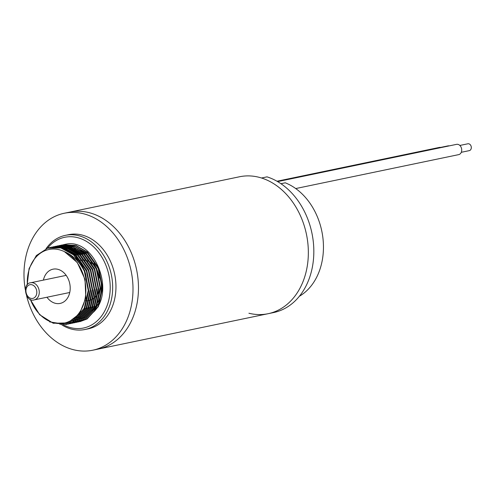 <?xml version="1.0" encoding="UTF-8"?>
<svg xmlns="http://www.w3.org/2000/svg" width="494" height="494" viewBox="0 0 494 494"><rect width="100%" height="100%" fill="white"/><g stroke="black" fill="none" stroke-linecap="round" stroke-linejoin="round"><path stroke-width="0.74" d="M26.577 295.721A69.944 53.735 -101.8 0 0 92.749 350.215A69.944 53.735 -101.8 0 0 131.398 272.28A69.944 53.735 -101.8 0 0 64.239 213.26L69.716 212.124A69.944 53.735 78.2 0 1 70.87 211.901A69.944 53.735 78.2 0 1 136.727 270.391A69.944 53.735 78.2 0 1 98.226 349.073A69.944 53.735 -101.8 0 0 136.875 271.144A69.944 53.735 -101.8 0 0 69.716 212.124L239.59 176.753A69.944 53.735 78.2 0 1 240.745 176.531A69.944 53.735 78.2 0 1 306.601 235.027A69.944 53.735 78.2 0 1 268.1 313.709A69.944 53.735 78.2 0 1 248.908 313.239M99.467 278.153A34.975 26.867 -101.8 0 0 93.879 263.518M88.617 256.713A34.975 26.867 -101.8 0 0 80.108 250.544M75.73 248.939A34.975 26.867 -101.8 0 0 74.273 248.606M70.84 248.216A34.975 26.867 -101.8 0 0 67.919 248.321M67.869 248.328A34.975 26.867 -101.8 0 0 65.887 248.643M76.218 317.549A34.975 26.867 -101.8 0 0 80.139 317.117L81.238 316.889M65.912 244.19A39.341 30.227 -101.8 0 0 64.992 244.363A39.341 30.227 -101.8 0 0 64.01 244.586L65.912 244.19C94.002 237.799 115.911 290.972 93.52 312.109L99.844 301.031L102.054 287.576L98.244 268.495L87.562 253.292L74.026 246.265L59.953 247.71M80.201 321.569L87.098 318.982L98.362 306.632L102.598 287.965L98.615 267.995L87.444 252.082L75.891 245.401L63.176 244.74M78.225 321.977L85.122 319.396L96.392 307.04L100.622 288.379L96.645 268.409L85.474 252.496L73.915 245.808L61.355 245.117L55.526 247.148M68.481 322.607L76.434 322.354L83.153 319.803L94.416 307.453L98.652 288.786L94.669 268.816L83.498 252.903L71.939 246.222L59.231 245.561M74.279 322.798L81.177 320.217L92.446 307.861L96.676 289.2L92.699 269.23L81.529 253.317L69.975 246.636L57.261 245.975M72.309 323.212L79.207 320.625L90.47 308.275L94.706 289.608L90.723 269.638L79.553 253.725L68.005 247.043L55.285 246.383M70.339 323.626L77.231 321.038L88.5 308.682L92.73 290.021L88.753 270.051L77.583 254.138L66.029 247.457L53.315 246.796M68.363 324.033L75.261 321.446L86.524 309.096L90.76 290.429L86.777 270.459L75.607 254.546L64.047 247.864L51.339 247.204M66.394 324.447L73.285 321.86L84.554 309.503L88.784 290.843L84.807 270.873L73.637 254.96L60.805 247.908A39.341 30.227 78.2 0 1 85.647 273.985L88.457 290.91L84.227 309.571L72.958 321.927L66.233 324.478L49.573 321.884M79.046 321.785L86.765 319.05L98.034 306.7L102.27 288.033L98.287 268.063L87.117 252.15L75.563 245.469L62.028 244.999M77.07 322.199L84.795 319.464L96.064 307.107L100.294 288.447L96.318 268.477L85.141 252.564L73.594 245.882L60.058 245.413M75.1 322.607L82.819 319.871L94.088 307.521L98.325 288.854L94.342 268.884L83.171 252.971L71.611 246.29L58.082 245.821M73.124 323.02L80.849 320.285L92.119 307.929L96.349 289.268L92.372 269.298L81.201 253.385L69.635 246.697L56.112 246.234M71.155 323.428L78.873 320.692L90.143 308.342L94.379 289.675L90.396 269.705L79.225 253.793L67.672 247.111L54.136 246.642M63.232 324.027L70.167 323.656L76.903 321.106L88.173 308.75L92.403 290.089L88.426 270.119L77.255 254.206L65.702 247.525L52.166 247.056M59.805 324.255L68.191 324.07L74.934 321.514L86.197 309.164L90.433 290.497L86.45 270.527L75.279 254.614L63.726 247.932L51.178 247.235L48.733 247.883M60.805 247.908L47.615 248.204L36.352 255.54L29.072 268.588L27.176 284.908M30.19 299.315L39.644 314.703L53.235 323.255L67.678 322.915L79.522 313.752L85.82 297.944L85.024 279.351L77.262 262.518L64.436 251.656A37.593 28.88 -101.8 0 0 27.337 284.723M30.4 299.413A37.593 28.88 -101.8 0 0 79.194 312.893A37.593 28.88 -101.8 0 0 64.436 251.656C73.804 255.639 80.874 263.08 85.647 273.985M46.016 248.766A48.085 36.939 78.2 0 1 65.406 235.348A48.085 36.939 78.2 0 1 111.576 275.924A48.085 36.939 78.2 0 1 85.005 329.498A48.085 36.939 78.2 0 1 61.911 324.953M85.005 329.498L88.296 328.813A48.085 36.939 -101.8 0 0 114.861 275.238A48.085 36.939 -101.8 0 0 68.691 234.662L65.406 235.348M63.479 324.879A46.337 35.599 -101.8 0 0 106.685 306.737A46.337 35.599 -101.8 0 0 94.286 247.482A46.337 35.599 -101.8 0 0 47.443 248.26M76.459 317.315A34.975 26.867 -101.8 0 0 80.689 316.994M88.117 314.11A34.975 26.867 -101.8 0 0 89.062 313.492M92.119 310.954A34.975 26.867 -101.8 0 0 95.435 306.984M98.003 302.439A34.975 26.867 -101.8 0 0 100.56 277.924M46.967 297.234A17.488 13.431 -101.8 0 0 60.138 303.421A17.488 13.431 -101.8 0 0 69.802 283.939A17.488 13.431 -101.8 0 0 53.012 269.181A17.488 13.431 -101.8 0 0 43.404 280.11M64.239 213.26A69.944 53.735 -101.8 0 0 25.305 289.638M72.599 320.445L85.289 317.623L96.046 305.823L100.084 287.99L96.274 268.909L85.592 253.706L72.809 246.846L59.317 247.58M71.852 320.921L83.313 318.037L94.076 306.237L98.108 288.397L94.298 269.323L83.616 254.114L71.661 247.463L58.854 247.494M71.148 321.328L81.343 318.445L92.1 306.644L96.139 288.811L92.329 269.73L81.646 254.527L70.63 248.155L58.663 247.463M70.549 321.656L79.367 318.858L90.13 307.058L94.163 289.218L90.353 270.144L79.67 254.935L69.839 248.964L59.008 247.525M70.148 321.86L77.397 319.266L88.154 307.466L92.193 289.632L88.383 270.551L77.7 255.349L66.116 248.803M70.216 321.822L75.421 319.68L86.184 307.879L90.217 290.04L86.407 270.965L75.73 255.756L65.646 249.698M71.902 320.89L73.452 320.087L84.208 308.287L88.247 290.453L84.344 271.163M261.536 178.001A69.944 53.735 78.2 0 1 308.244 248.315A69.944 53.735 78.2 0 1 268.1 313.709L273.583 312.566A69.944 53.735 78.2 0 0 313.727 247.179A69.944 53.735 78.2 0 0 267.019 176.858L261.536 178.001M280.95 183.706L285.242 182.811A61.2 47.016 78.2 0 1 322.854 237.484A61.2 47.016 78.2 0 1 299.352 296.289M85.264 300.784A20.544 15.783 -101.8 0 0 100.263 286.94M96.379 268.279A20.544 15.783 -101.8 0 0 78.799 260.813M276.986 181.236L439.364 147.428A5.249 4.032 78.2 0 1 440.617 147.422M277.313 181.422L447.959 145.891A5.249 4.032 78.2 0 1 449.213 145.884M459.661 145.279A3.495 2.686 78.2 0 1 460.303 145.366M277.628 181.607L456.561 144.353A5.249 4.032 78.2 0 1 461.575 148.669A5.249 4.032 78.2 0 1 458.698 154.628L295.721 188.554M459.858 145.458L467.874 143.785A3.495 2.686 78.2 0 1 471.22 146.662A3.495 2.686 78.2 0 1 469.3 150.633L461.279 152.3M34.247 299.883C25.608 302.81 21.582 283.531 30.684 282.759A8.744 6.718 78.2 0 1 38.754 288.873A8.744 6.718 78.2 0 1 34.247 299.883L69.747 292.491M36.402 289.589A6.996 5.372 -101.8 0 0 27.047 286.767A6.996 5.372 -101.8 0 0 30.653 298.29A6.996 5.372 -101.8 0 0 36.402 289.589M92.749 350.215L268.1 313.709M63.343 244.703L63.01 244.771M61.367 245.117L61.04 245.185M59.397 245.524L59.064 245.592M57.421 245.938L57.094 246.006M55.452 246.345L55.124 246.413M53.476 246.759L53.148 246.827M51.506 247.167L51.178 247.241M80.368 321.538L80.034 321.606M78.392 321.946L78.064 322.014M76.422 322.36L76.088 322.428M74.446 322.767L74.119 322.835M72.476 323.181L72.143 323.249M70.5 323.589L70.173 323.656M68.53 324.002L68.197 324.07M66.554 324.41L66.227 324.478M85.067 253.576L84.06 253.786M83.4 253.922L82.09 254.2M81.43 254.336L80.114 254.608M30.684 282.759L66.184 275.368"/></g></svg>
